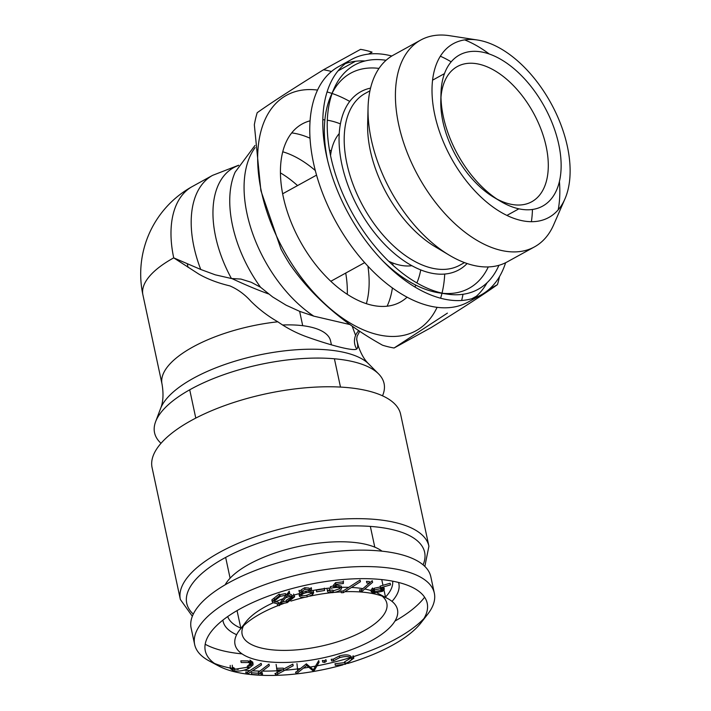 <?xml version="1.0" encoding="UTF-8"?>
<svg xmlns="http://www.w3.org/2000/svg" width="711" height="711" viewBox="0 0 711 711"><rect width="100%" height="100%" fill="white"/><g stroke="black" fill="none" stroke-linecap="round" stroke-linejoin="round"><path stroke-width="1.07" d="M331.424 344.835L330.579 340.933A73.988 28.111 167.9 0 0 282.551 325.007M344.862 591.712A83.071 31.56 -12.1 0 1 387.593 598.502A83.071 31.56 -12.1 0 1 322.865 657.915A83.071 31.56 -12.1 0 1 239.474 630.257L246.104 621.69A73.988 28.111 -12.1 0 1 264.972 606.91A73.988 28.111 -12.1 0 1 273.14 602.821M274.846 602.057A73.988 28.111 -12.1 0 1 283.28 598.653M285.6 597.818A73.988 28.111 -12.1 0 1 291.261 595.925M292.034 596.502L286.186 600.315L286.533 601.959L292.47 597.284L292.114 595.64A73.988 28.111 -12.1 0 1 293.839 595.134M294.274 595.009A73.988 28.111 -12.1 0 1 299.189 593.623M310.334 590.992A73.988 28.111 -12.1 0 1 324.26 588.664M324.429 588.646A73.988 28.111 -12.1 0 1 330.624 587.961M332.801 587.775A73.988 28.111 -12.1 0 1 338.4 587.428M339.298 587.393A73.988 28.111 -12.1 0 1 341.004 587.339M341.556 587.322A73.988 28.111 -12.1 0 1 348.763 587.339M351.492 587.446A73.988 28.111 -12.1 0 1 362.85 588.664M364.734 589.001A73.988 28.111 -12.1 0 1 370.982 590.557M371.622 590.752A73.988 28.111 -12.1 0 1 373.373 591.356M377.417 593.09A73.988 28.111 -12.1 0 1 378.03 593.409L387.593 598.502M382.118 596.102A73.988 28.111 -12.1 0 1 386.837 603.328A73.988 28.111 -12.1 0 1 320.385 646.326A73.988 28.111 -12.1 0 1 242.14 634.354A73.988 28.111 -12.1 0 1 243.491 625.822M239.474 630.257A83.071 31.56 -12.1 0 1 260.661 613.655A83.071 31.56 -12.1 0 1 277.983 605.621M280.027 604.83A83.071 31.56 -12.1 0 1 283.458 603.577M290.923 601.088A83.071 31.56 -12.1 0 1 304.672 597.32M309.676 596.182A83.071 31.56 -12.1 0 1 331.104 592.716M334.481 592.379A83.071 31.56 -12.1 0 1 341.138 591.881M268.971 664.11L258.262 672.33L258.617 673.966L269.327 665.754L268.971 664.11M261.044 673.539L261.399 675.183L262.555 674.304L262.199 672.659L261.044 673.539L259.355 673.397M258.484 673.326L251.401 672.73L251.747 674.375L261.399 675.183M247.748 673.85L261.488 664.972L261.133 663.327L247.392 672.206L245.775 671.957L246.13 673.601L247.748 673.85L247.392 672.206M247.464 667.256L234.55 669.309M233.119 669.033L230.302 667.611M230.257 668.482L230.213 665.398L230.257 668.482L233.039 670.553L232.684 668.909M232.399 668.02L232.275 665.212L232.399 668.02L234.639 669.726L234.283 668.082L232.488 667.158M250.921 664.243L248.637 662.545L248.29 660.91L250.565 662.599L250.921 664.243L247.597 667.896L247.25 666.251L250.485 663.487M248.29 660.91L240.825 660.866L241.171 662.51L248.637 662.545M253.134 663.852L250.272 661.79L249.925 660.146L252.787 662.208L253.018 664.909L248.886 668.384C243.118 670.971 237.838 671.691 233.039 670.553M252.725 663.079L250.672 665.478M289.244 591.125L288.088 592.592L288.435 594.236L289.599 592.77L289.244 591.125M294.656 596.787L293.607 594.04L294.656 596.787L287.315 602.581L287.137 601.755M294.265 595.996L292.274 598.378M286.355 601.133L282.214 602.093M281.307 602.217L280.374 602.315L278.819 603.923M277.281 603.995L277.566 605.639L279.467 605.55L279.112 603.915M272.544 600.982L272.891 602.626L278.845 604.039L278.499 602.395L272.233 600.671M272.206 601.533L271.851 599.888L279.192 594.049L279.539 595.694L272.206 601.533L272.891 602.626M308.707 589.997L309.063 591.641L311.578 589.286L311.222 587.642L309.418 589.65M313.275 591.17L313.64 592.858L313.275 591.17L312.165 593.125L306.85 595.231C302.628 596.138 300.033 595.871 299.064 594.432L300.069 592.707M302.539 591.383L298.967 590.379L299.313 592.023L302.895 593.027L302.539 591.383M324.243 588.841L316.297 590.157L316.653 591.801L324.589 590.486L324.314 588.139L324.589 590.486M343.013 581.882L343.36 583.527L343.404 581.02L343.013 581.882L335.548 582.656L333.388 585.224L333.735 586.868L335.903 584.3L335.548 582.656M341.653 587.784L336.276 586.442L335.921 584.798L341.307 586.14L341.511 588.69C340.276 590.699 337.352 592.005 332.748 592.619C329.22 592.903 327.451 592.325 327.46 590.877L327.104 589.232L327.46 590.877M341.511 588.69L341.164 587.073L339.405 588.815M339.369 588.832L333.077 590.894M329.682 591.019L327.273 590.023M329.264 589.01L329.611 590.654C329.7 591.588 330.917 591.952 333.263 591.765L332.908 590.121C330.562 590.317 329.344 589.943 329.264 589.01L329.611 590.654M333.539 585.917L330.348 586.646L330.695 588.29L335.405 587.339C338.436 587.082 339.76 587.597 339.378 588.877L339.049 586.397M336.099 585.624L334.685 585.74M343.377 592.663L360.433 581.696L360.077 580.052L343.031 591.028L340.96 591.09L341.316 592.734L343.377 592.663L343.031 591.028M369.356 581.509L366.476 581.358L366.832 583.002L369.711 583.153L369.356 581.509M369.373 583.136L361.357 589.926L359.535 589.828L359.89 591.472L361.712 591.57L372.6 582.345L372.244 580.7L369.649 582.896M390.17 583.242L380.154 586.131L380.501 587.775L390.517 584.886L390.17 583.242M383.656 586.868L384.349 589.072L382.705 591.259L382.26 589.668M383.789 588.344L382.349 589.615M380.989 590.334L374.715 591.632M373.426 591.552L371.48 590.948M371.258 591.854L370.911 590.21L372.573 587.997L372.928 589.641L371.258 591.854L373.426 593.143L373.071 591.499M342.826 664.892A113.484 43.113 -12.1 0 1 218.792 666.056A113.484 43.113 -12.1 0 1 240.309 608.758A113.484 43.113 -12.1 0 1 377.354 579.181A113.484 43.113 -12.1 0 1 421.134 622.676A113.484 43.113 -12.1 0 1 347.608 663.514M277.166 672.562L275.459 673.486L275.815 675.121L293.19 665.754L292.843 664.11L283.485 669.158M282.276 669.806L277.228 672.526M275.459 673.486L274.979 673.495L275.815 675.121M276.099 664.412L276.846 669.024L276.099 664.412M313.382 669.798L313.738 671.433L319.079 662.243L318.724 660.599L313.382 669.798L306.352 663.834L297.687 670.802M297.625 670.846L295.572 672.268L296.274 673.859L295.927 672.215M296.958 663.621L297.713 671.255L296.958 663.621M324.696 662.403L326.305 661.337L325.949 659.692L324.349 660.759L322.394 660.475L322.75 662.119L324.696 662.403L324.349 660.759M353.865 658.164L353.083 655.693L353.865 658.164L345.502 664.207L335.352 665.38L334.997 663.736L345.146 662.563M353.465 657.382L351.358 659.799M350.887 656.271C348.799 654.555 344.968 654.449 339.369 655.951L333.183 659.221L331.228 659.284L331.584 660.919L333.539 660.866L339.725 657.595C345.315 656.093 349.154 656.2 351.234 657.906L350.887 656.271L351.234 657.906C352.309 659.897 350.194 661.772 344.888 663.532L344.542 661.888L351.163 657.835M339.725 657.595L339.369 655.951M333.539 660.866L333.183 659.221M345.502 664.207L345.324 663.399M313.738 671.433L306.708 665.478L296.274 673.859M313.391 671.486L313.044 669.842M306.708 665.478L306.352 663.834M276.748 668.26L283.262 668.136L283.618 669.78L276.926 669.904L277.299 673.175L276.686 668.26M276.926 669.904L276.579 668.26M253.018 664.909L252.663 663.265M248.886 668.384L248.646 667.309M287.315 602.581L280.721 603.959L280.374 602.315M280.721 603.959L279.467 605.55M291.892 596.36L287.688 595.187L281.476 603.017L281.129 601.373L287.333 593.552L288.302 593.605M280.223 596.342L279.876 594.707L285.493 593.587L285.84 595.231L280.223 596.342L274.393 601.035L274.979 601.95L274.482 600.155M291.537 594.716L288.879 593.676M287.688 595.187L287.333 593.552M279.876 594.707L279.37 594.876M274.277 598.2L274.393 601.035M313.631 592.805L312.511 594.769L312.165 593.125M312.511 594.769L307.205 596.876L306.85 595.231M307.205 596.876C302.975 597.782 300.38 597.516 299.42 596.076L299.064 594.432M302.895 593.027C300.477 594.005 299.322 595.027 299.42 596.076L299.055 594.405M310.316 590.983L311.187 591.659L311.534 593.294C310.831 592.343 309.027 592.147 306.148 592.716C303.162 593.463 301.624 594.432 301.544 595.631L301.18 593.934L301.544 595.631M305.072 589.357L301.446 591.552L301.091 589.908L304.717 587.713L309.107 588.086L309.454 589.73L305.072 589.357L304.717 587.713M301.091 589.908L301.446 591.552M308.876 590.761L302.708 592.183M306.148 592.716L305.801 591.072M343.36 583.527L335.903 584.3M332.748 592.619L332.579 591.819M339.378 588.877L339.138 587.757M335.405 587.339L335.059 585.695M361.712 591.57L361.357 589.926M384.349 589.072L382.242 587.268M382.705 591.259L373.426 593.143M381.514 588.788L380.776 589.366L381.132 591.001L382.242 589.472L380.767 588.592L374.484 589.89L373.382 591.419L374.857 592.299L374.501 590.654L373.755 590.459M382.242 589.472L381.656 587.437M380.412 586.948L374.137 588.246L373.026 589.775L373.382 591.419M374.484 589.89L374.137 588.246M380.767 588.592L380.581 587.748M218.792 666.056L209.238 660.963A122.559 46.562 -12.1 0 1 194.654 644.53A122.559 46.562 -12.1 0 1 232.47 599.08A122.559 46.562 -12.1 0 1 357.9 566.667A122.559 46.562 -12.1 0 1 434.332 593.152A122.559 46.562 -12.1 0 1 427.764 614.117L421.134 622.676M423.987 618.499A122.559 46.562 -12.1 0 1 353.536 656.617M353.296 656.697A122.559 46.562 -12.1 0 1 351.323 657.311M350.772 657.488A122.559 46.562 -12.1 0 1 316.982 665.843M315.515 666.118A122.559 46.562 -12.1 0 1 309.987 667.096M308.734 667.3A122.559 46.562 -12.1 0 1 303.41 668.127M300.504 668.536A122.559 46.562 -12.1 0 1 297.554 668.918M297.314 668.953A122.559 46.562 -12.1 0 1 284.862 670.242M280.925 670.535A122.559 46.562 -12.1 0 1 277.023 670.775M276.863 670.784A122.559 46.562 -12.1 0 1 262.341 671.113M259.888 671.077A122.559 46.562 -12.1 0 1 252.458 670.811M249.819 670.642A122.559 46.562 -12.1 0 1 244.193 670.162M238.194 669.433A122.559 46.562 -12.1 0 1 234.452 668.847M232.613 668.527A122.559 46.562 -12.1 0 1 231.031 668.216M230.168 668.047A122.559 46.562 -12.1 0 1 214.473 663.416M194.654 644.53L191.126 628.106A122.559 46.562 -12.1 0 1 228.951 582.656A122.559 46.562 -12.1 0 1 354.38 550.243A122.559 46.562 -12.1 0 1 430.813 576.728L434.332 593.152M424.609 597.222A122.559 46.562 -12.1 0 1 394.934 621.094M242.042 653.871A122.559 46.562 -12.1 0 1 205.186 644.255M398.56 582.46A89.879 34.146 -12.1 0 1 391.992 601.382M236.639 634.692A89.879 34.146 -12.1 0 1 222.899 620.116M392.685 581.171A84.431 32.075 -12.1 0 1 385.495 597.089M240.807 628.106A84.431 32.075 -12.1 0 1 227.724 616.535M382.02 551.176A84.431 32.075 167.9 0 0 249.188 564.17A84.431 32.075 167.9 0 0 225.156 584.806M428.911 546.217L400.64 414.335A127.1 48.286 167.9 0 0 321.381 386.873A127.1 48.286 167.9 0 0 191.303 420.485A127.1 48.286 167.9 0 0 152.083 467.625L180.354 599.497A127.1 48.286 -12.1 0 1 294.514 525.642A127.1 48.286 -12.1 0 1 428.911 546.217L424.831 566.427M161.015 443.309A117.368 44.589 -12.1 0 1 155.611 421.694A117.368 44.589 -12.1 0 1 190.77 389.21A117.368 44.589 -12.1 0 1 378.59 373.897A117.368 44.589 -12.1 0 1 382.518 395.814M356.7 339.298L356.966 340.862C358.051 345.422 357.962 348.132 356.718 348.994C354.274 351.305 333.815 346.408 307.836 337.218C297.207 333.503 287.208 328.358 277.832 321.799C267.967 316.137 259.017 309.321 250.992 301.348C244.842 294.47 237.803 289.315 229.893 285.893C218.055 283.085 207.719 279.156 198.867 274.117L173.724 257.862L200.742 269.469L215.273 274.828L231.43 278.516L240.976 279.076L251.276 282.285L260.528 287.226L272.606 296.922L286.089 305.179L299.811 311.418L313.773 316.137L349.99 324.572M356.718 348.994A14.522 14.193 96.2 0 1 358.806 330.651M155.611 421.694L160.535 408.621A109.601 41.638 167.9 0 1 193.365 378.288A109.601 41.638 167.9 0 1 368.742 363.979C364.636 360.104 361.206 354.274 358.46 346.506L357.313 342.178A99.869 37.941 -12.1 0 0 356.966 340.862A14.522 14.096 -5.3 0 1 356.682 339.245M358.166 331.326A14.522 14.096 -5.3 0 1 358.62 330.526M352.158 326.1L355.598 335.396M407.127 297.136A101.682 58.364 -118.8 0 1 337.876 287.457A101.682 58.364 -118.8 0 1 283.218 196.618A101.682 58.364 -118.8 0 1 310.067 120.826M322.803 119.697A101.682 58.364 -118.8 0 1 324.874 119.875M327.3 120.195A101.682 58.364 -118.8 0 1 340.391 123.892M420.752 269.878A101.682 58.364 -118.8 0 1 416.877 282.907M415.855 285.129A101.682 58.364 -118.8 0 1 414.895 286.977M317.524 90.066A134.361 77.126 61.2 0 0 261.346 191.348A134.361 77.126 61.2 0 0 345.262 319.977A134.361 77.126 61.2 0 0 437.105 307.285M440.607 298.229A134.361 77.126 61.2 0 0 441.975 293.305M442.02 293.136A134.361 77.126 61.2 0 0 444.722 274.019M349.705 101.424A134.361 77.126 61.2 0 0 332.108 93.479M331.939 93.425A134.361 77.126 61.2 0 0 327.051 91.95M331.45 71.5A152.518 87.551 61.2 0 0 323.496 69.758C292.621 88.893 270.518 103.211 257.204 112.702A152.518 87.551 61.2 0 0 254.334 124.798L260.884 190.646L280.969 249.046A152.518 87.551 61.2 0 0 289.617 263.914C311.516 295.767 342.489 322.865 382.554 345.217A152.518 87.551 61.2 0 0 394.072 347.999L447.415 313.124M461.643 300.477A152.518 87.551 61.2 0 0 463.003 294.283M489.364 289.093L497.424 284.649C484.369 293.981 462.266 308.29 431.133 327.593L394.072 347.999M471.935 298.682L476.343 296.256M338.027 70.878L355.473 61.27M368.502 54.098L372.075 52.134A152.518 87.551 61.2 0 0 360.557 49.352L323.496 69.758M497.424 284.649A152.518 87.551 61.2 0 0 499.513 276.597M391.823 56.009A134.361 77.126 61.2 0 0 351.59 59.457L338.569 66.63A134.361 77.126 61.2 0 0 313.444 162.668A134.361 77.126 61.2 0 0 468.167 302.042L481.187 294.869A134.361 77.126 61.2 0 0 505.619 262.723M474.379 297.909A134.361 77.126 61.2 0 0 487.097 282.702M365.027 60.968A134.361 77.126 61.2 0 0 345.377 63.59M351.59 59.457A134.361 77.126 61.2 0 0 326.473 155.496A134.361 77.126 61.2 0 0 442.446 298.691A134.361 77.126 61.2 0 0 481.187 294.869M498.926 265.301A128.007 73.482 -118.8 0 1 446.792 294.052A128.007 73.482 -118.8 0 1 352.025 212.598A128.007 73.482 -118.8 0 1 333.886 88.964A128.007 73.482 -118.8 0 1 386.064 60.293M488.288 266.927A122.772 70.469 -118.8 0 1 442.837 293.314M446.792 294.052L439.034 292.852A122.772 70.469 -118.8 0 1 382.82 260.91M327.673 160.739A122.772 70.469 -118.8 0 1 330.757 96.154L333.886 88.964M332.393 92.697A122.772 70.469 -118.8 0 1 378.999 68.407M467.109 263.523A101.682 58.364 -118.8 0 1 358.744 208.901A101.682 58.364 -118.8 0 1 370.547 88.12M464.505 262.599L459.768 265.212A98.047 56.285 -118.8 0 1 363.179 206.457A98.047 56.285 -118.8 0 1 365.196 93.417L369.933 90.812M564.961 198.876L553.673 224.783A118.026 67.749 -118.8 0 1 534.53 246.859L507.174 261.915A118.026 67.749 -118.8 0 1 449.245 255.16L435.088 246.69A98.047 56.285 -118.8 0 1 367.64 124.176L368.058 107.69A118.026 67.749 -118.8 0 1 393.334 55.129L420.69 40.074A118.026 67.749 -118.8 0 1 449.583 35.692L477.508 40.02A99.158 56.916 -118.8 0 1 481.827 40.874A99.158 56.916 -118.8 0 1 552.456 105.983A99.158 56.916 -118.8 0 1 564.961 198.876A99.158 56.916 -118.8 0 1 451.192 158.002A99.158 56.916 -118.8 0 1 477.508 40.02M440.313 56.196A118.026 67.749 -118.8 0 1 451.174 61.83M532.45 209.461A118.026 67.749 -118.8 0 1 531.393 221.654M449.245 255.16A118.026 67.749 -118.8 0 1 368.058 107.69M464.656 39.887A118.026 67.749 -118.8 0 1 489.239 53.992M559.424 181.492A118.026 67.749 -118.8 0 1 558.197 209.807M534.53 246.859A118.026 67.749 -118.8 0 1 418.264 176.132A118.026 67.749 -118.8 0 1 420.69 40.074M558.775 144.466A86.244 49.503 -118.8 0 1 500.313 201.177A86.244 49.503 -118.8 0 1 440.989 93.408A86.244 49.503 -118.8 0 1 493.487 55.654A86.244 49.503 -118.8 0 1 558.775 144.466M440.98 97.318A77.17 44.295 -118.8 0 1 457.324 66.541A77.17 44.295 -118.8 0 1 546.181 146.582A77.17 44.295 -118.8 0 1 531.757 201.746A77.17 44.295 -118.8 0 1 497.007 199.089M500.313 201.177L493.878 197.329A77.17 44.295 -118.8 0 1 440.802 100.909L440.989 93.408M411.945 265.692A77.17 44.295 -118.8 0 1 388.686 261.239M330.535 155.611A77.17 44.295 -118.8 0 1 339.209 133.579M268.5 293.919C257.009 289.75 244.753 284.604 231.742 278.49M193.294 614.117A121.652 46.224 -12.1 0 1 295.998 532.592A121.652 46.224 -12.1 0 1 423.098 564.845M160.535 408.621C163.21 402.168 163.699 393.974 162.019 384.047A99.869 37.941 -12.1 0 1 277.832 321.799M192.397 186.478A99.869 57.324 61.2 0 0 173.724 257.862A99.869 37.941 -12.1 0 0 142.911 294.896A99.869 99.869 0 0 1 192.397 186.478L212.589 175.359A99.869 57.324 61.2 0 0 200.742 269.469M347.297 294.336A96.465 55.369 61.2 0 0 345.715 273.068M297.554 185.589A96.465 55.369 61.2 0 0 280.427 172.88M238.523 165.485A96.465 55.369 61.2 0 0 231.43 278.516M366.361 303.668A100.047 57.431 61.2 0 0 367.916 266.101M315.32 170.551A100.047 57.431 61.2 0 0 282.738 151.781M255 145.426L235.172 172.115A100.047 57.431 61.2 0 0 260.528 287.226M387.104 306.192A107.13 61.493 61.2 0 0 392.41 287.875M393.281 270.953A107.13 61.493 61.2 0 0 393.263 270.269M392.952 265.239A107.13 61.493 61.2 0 0 392.748 262.99M331.228 151.239A107.13 61.493 61.2 0 0 329.433 149.861M325.354 146.91A107.13 61.493 61.2 0 0 324.785 146.528M310.014 138.21A107.13 61.493 61.2 0 0 291.706 132.904M255.133 147.595A107.13 61.493 61.2 0 0 247.01 213.673A107.13 61.493 61.2 0 0 313.773 316.137M385.575 597.427L384.011 590.166M382.971 585.313L381.745 579.581M374.795 547.168L370.342 526.398M340.48 387.077L334.41 358.779M240.878 628.444L237.047 610.598M230.097 578.185L225.654 557.424M195.783 418.104L189.713 389.797M292.114 595.64L292.47 597.284M180.354 599.497L192.352 616.259M368.742 363.979L378.59 373.897M359.739 331.273L357.091 336.294L356.682 339.351M357.313 342.178L356.655 338.96M238.674 165.219L212.589 175.359M444.473 73.615L432.528 80.192M518.897 208.821L506.961 215.397M316.555 175.119L282.649 193.792M364.716 262.608L330.811 281.28M162.019 384.047L142.911 294.896M187.304 263.799L188.068 267.336M299.633 311.347L302.708 325.691"/></g></svg>
